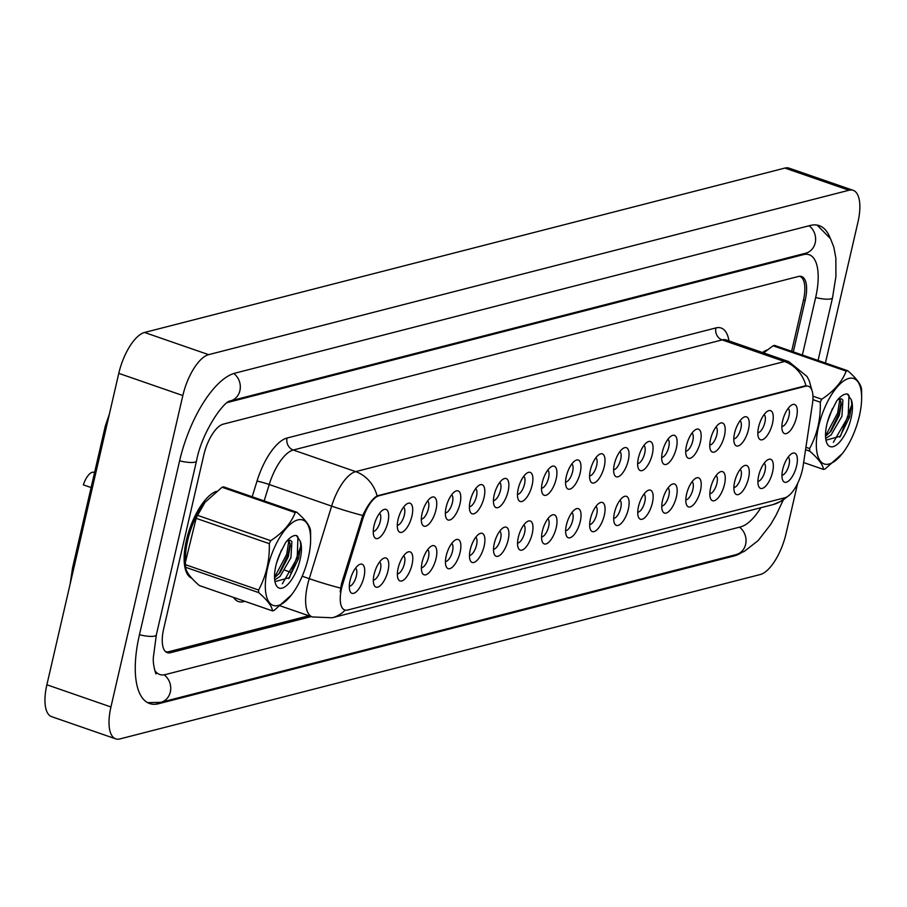 <?xml version="1.0" encoding="UTF-8"?>
<svg xmlns="http://www.w3.org/2000/svg" width="907" height="907" viewBox="0 0 907 907"><rect width="100%" height="100%" fill="white"/><g stroke="black" fill="none" stroke-linecap="round" stroke-linejoin="round"><path stroke-width="1.36" d="M758.603 426.993A15.385 6.179 -70.9 0 1 767.503 411.256A15.385 6.179 -70.9 0 1 772.492 423.433A15.385 6.179 -70.9 0 1 765.372 437.73A15.385 6.179 -70.9 0 1 758.456 437.389A15.385 6.179 -70.9 0 1 758.603 426.993M757.844 432.65A9.614 3.866 109.1 0 0 764.896 422.367A9.614 3.866 109.1 0 0 764.091 414.601M734.568 433.161A15.385 6.179 -70.9 0 1 743.468 417.435A15.385 6.179 -70.9 0 1 748.456 429.601A15.385 6.179 -70.9 0 1 741.336 443.897A15.385 6.179 -70.9 0 1 734.421 443.557A15.385 6.179 -70.9 0 1 734.568 433.161M733.808 438.829A9.614 3.866 109.1 0 0 740.86 428.546A9.614 3.866 109.1 0 0 740.055 420.769M710.532 439.339A15.385 6.179 -70.9 0 1 719.432 423.603A15.385 6.179 -70.9 0 1 724.421 435.768A15.385 6.179 -70.9 0 1 717.301 450.065A15.385 6.179 -70.9 0 1 710.385 449.725A15.385 6.179 -70.9 0 1 710.532 439.339M709.773 444.997A9.614 3.866 109.1 0 0 716.825 434.714A9.614 3.866 109.1 0 0 716.02 426.936M686.497 445.507A15.385 6.179 -70.9 0 1 695.397 429.771A15.385 6.179 -70.9 0 1 700.385 441.947A15.385 6.179 -70.9 0 1 693.265 456.244A15.385 6.179 -70.9 0 1 686.35 455.904A15.385 6.179 -70.9 0 1 686.497 445.507M685.726 451.164A9.614 3.866 109.1 0 0 692.789 440.881A9.614 3.866 109.1 0 0 691.984 433.115M662.461 451.675A15.385 6.179 -70.9 0 1 671.361 435.95A15.385 6.179 -70.9 0 1 676.35 448.115A15.385 6.179 -70.9 0 1 669.23 462.411A15.385 6.179 -70.9 0 1 662.314 462.071A15.385 6.179 -70.9 0 1 662.461 451.675M661.691 457.343A9.614 3.866 109.1 0 0 668.754 447.049A9.614 3.866 109.1 0 0 667.949 439.283M638.426 457.854A15.385 6.179 -70.9 0 1 647.326 442.117A15.385 6.179 -70.9 0 1 652.303 454.282A15.385 6.179 -70.9 0 1 645.183 468.579A15.385 6.179 -70.9 0 1 638.279 468.239A15.385 6.179 -70.9 0 1 638.426 457.854M637.655 463.511A9.614 3.866 109.1 0 0 644.718 453.228A9.614 3.866 109.1 0 0 643.913 445.45M614.39 464.021A15.385 6.179 -70.9 0 1 623.29 448.285A15.385 6.179 -70.9 0 1 628.268 460.461A15.385 6.179 -70.9 0 1 621.148 474.758A15.385 6.179 -70.9 0 1 614.243 474.418A15.385 6.179 -70.9 0 1 614.39 464.021M613.62 469.679A9.614 3.866 109.1 0 0 620.683 459.396A9.614 3.866 109.1 0 0 619.878 451.629M590.355 470.189A15.385 6.179 -70.9 0 1 599.255 454.464A15.385 6.179 -70.9 0 1 604.232 466.629A15.385 6.179 -70.9 0 1 597.112 480.925A15.385 6.179 -70.9 0 1 590.208 480.585A15.385 6.179 -70.9 0 1 590.355 470.189M589.584 475.846A9.614 3.866 109.1 0 0 596.636 465.563A9.614 3.866 109.1 0 0 595.842 457.797M566.319 476.368A15.385 6.179 -70.9 0 1 575.219 460.631A15.385 6.179 -70.9 0 1 580.197 472.796A15.385 6.179 -70.9 0 1 573.077 487.093A15.385 6.179 -70.9 0 1 566.172 486.753A15.385 6.179 -70.9 0 1 566.319 476.368M565.549 482.025A9.614 3.866 109.1 0 0 572.6 471.742A9.614 3.866 109.1 0 0 571.807 463.965M542.284 482.535A15.385 6.179 -70.9 0 1 551.184 466.799A15.385 6.179 -70.9 0 1 556.161 478.964A15.385 6.179 -70.9 0 1 549.041 493.261A15.385 6.179 -70.9 0 1 542.137 492.92A15.385 6.179 -70.9 0 1 542.284 482.535M541.513 488.193A9.614 3.866 109.1 0 0 548.565 477.91A9.614 3.866 109.1 0 0 547.771 470.132M518.248 488.703A15.385 6.179 -70.9 0 1 527.148 472.966A15.385 6.179 -70.9 0 1 532.126 485.143A15.385 6.179 -70.9 0 1 525.006 499.44A15.385 6.179 -70.9 0 1 518.101 499.099A15.385 6.179 -70.9 0 1 518.248 488.703M517.478 494.36A9.614 3.866 109.1 0 0 524.529 484.077A9.614 3.866 109.1 0 0 523.736 476.311M494.213 494.871A15.385 6.179 -70.9 0 1 503.113 479.145A15.385 6.179 -70.9 0 1 508.09 491.311A15.385 6.179 -70.9 0 1 500.97 505.607A15.385 6.179 -70.9 0 1 494.066 505.267A15.385 6.179 -70.9 0 1 494.213 494.871M493.442 500.539A9.614 3.866 109.1 0 0 500.494 490.245A9.614 3.866 109.1 0 0 499.7 482.479M470.177 501.049A15.385 6.179 -70.9 0 1 479.077 485.313A15.385 6.179 -70.9 0 1 484.055 497.478A15.385 6.179 -70.9 0 1 476.935 511.775A15.385 6.179 -70.9 0 1 470.03 511.435A15.385 6.179 -70.9 0 1 470.177 501.049M469.407 506.707A9.614 3.866 109.1 0 0 476.458 496.424A9.614 3.866 109.1 0 0 475.665 488.646M446.142 507.217A15.385 6.179 -70.9 0 1 455.042 491.481A15.385 6.179 -70.9 0 1 460.019 503.657A15.385 6.179 -70.9 0 1 452.899 517.954A15.385 6.179 -70.9 0 1 445.983 517.614A15.385 6.179 -70.9 0 1 446.142 507.217M445.371 512.874A9.614 3.866 109.1 0 0 452.423 502.591A9.614 3.866 109.1 0 0 451.629 494.825M422.095 513.385A15.385 6.179 -70.9 0 1 431.006 497.66A15.385 6.179 -70.9 0 1 435.984 509.825A15.385 6.179 -70.9 0 1 428.864 524.121A15.385 6.179 -70.9 0 1 421.948 523.781A15.385 6.179 -70.9 0 1 422.095 513.385M421.336 519.053A9.614 3.866 109.1 0 0 428.387 508.759A9.614 3.866 109.1 0 0 427.594 500.993M398.06 519.564A15.385 6.179 -70.9 0 1 406.971 503.827A15.385 6.179 -70.9 0 1 411.948 515.992A15.385 6.179 -70.9 0 1 404.828 530.289A15.385 6.179 -70.9 0 1 397.912 529.949A15.385 6.179 -70.9 0 1 398.06 519.564M397.3 525.221A9.614 3.866 109.1 0 0 404.352 514.938A9.614 3.866 109.1 0 0 403.558 507.16M374.024 525.731A15.385 6.179 -70.9 0 1 382.924 509.995A15.385 6.179 -70.9 0 1 387.913 522.171A15.385 6.179 -70.9 0 1 380.793 536.468A15.385 6.179 -70.9 0 1 373.877 536.128A15.385 6.179 -70.9 0 1 374.024 525.731M373.265 531.389A9.614 3.866 109.1 0 0 380.316 521.106A9.614 3.866 109.1 0 0 379.511 513.328M782.639 420.825A15.385 6.179 -70.9 0 1 791.539 405.089A15.385 6.179 -70.9 0 1 796.527 417.254A15.385 6.179 -70.9 0 1 789.407 431.562A15.385 6.179 -70.9 0 1 782.492 431.21A15.385 6.179 -70.9 0 1 782.639 420.825M781.879 426.483A9.614 3.866 109.1 0 0 788.931 416.2A9.614 3.866 109.1 0 0 788.126 408.422M758.683 475.631A15.385 6.179 -70.9 0 1 767.583 459.894A15.385 6.179 -70.9 0 1 772.571 472.071A15.385 6.179 -70.9 0 1 765.451 486.367A15.385 6.179 -70.9 0 1 758.535 486.027A15.385 6.179 -70.9 0 1 758.683 475.631M757.912 481.288A9.614 3.866 109.1 0 0 764.975 471.005A9.614 3.866 109.1 0 0 764.17 463.239M734.647 481.798A15.385 6.179 -70.9 0 1 743.547 466.073A15.385 6.179 -70.9 0 1 748.524 478.238A15.385 6.179 -70.9 0 1 741.404 492.535A15.385 6.179 -70.9 0 1 734.5 492.195A15.385 6.179 -70.9 0 1 734.647 481.798M733.876 487.467A9.614 3.866 109.1 0 0 740.94 477.173A9.614 3.866 109.1 0 0 740.135 469.407M710.612 487.977A15.385 6.179 -70.9 0 1 719.512 472.241A15.385 6.179 -70.9 0 1 724.489 484.406A15.385 6.179 -70.9 0 1 717.369 498.703A15.385 6.179 -70.9 0 1 710.464 498.362A15.385 6.179 -70.9 0 1 710.612 487.977M709.841 493.635A9.614 3.866 109.1 0 0 716.904 483.352A9.614 3.866 109.1 0 0 716.099 475.574M686.576 494.145A15.385 6.179 -70.9 0 1 695.476 478.408A15.385 6.179 -70.9 0 1 700.453 490.585A15.385 6.179 -70.9 0 1 693.333 504.882A15.385 6.179 -70.9 0 1 686.429 504.541A15.385 6.179 -70.9 0 1 686.576 494.145M685.805 499.802A9.614 3.866 109.1 0 0 692.857 489.519A9.614 3.866 109.1 0 0 692.064 481.753M662.541 500.313A15.385 6.179 -70.9 0 1 671.441 484.587A15.385 6.179 -70.9 0 1 676.418 496.753A15.385 6.179 -70.9 0 1 669.298 511.049A15.385 6.179 -70.9 0 1 662.393 510.709A15.385 6.179 -70.9 0 1 662.541 500.313M661.77 505.97A9.614 3.866 109.1 0 0 668.822 495.687A9.614 3.866 109.1 0 0 668.028 487.921M638.505 506.491A15.385 6.179 -70.9 0 1 647.405 490.755A15.385 6.179 -70.9 0 1 652.382 502.92A15.385 6.179 -70.9 0 1 645.262 517.217A15.385 6.179 -70.9 0 1 638.358 516.877A15.385 6.179 -70.9 0 1 638.505 506.491M637.734 512.149A9.614 3.866 109.1 0 0 644.786 501.866A9.614 3.866 109.1 0 0 643.993 494.088M614.47 512.659A15.385 6.179 -70.9 0 1 623.37 496.923A15.385 6.179 -70.9 0 1 628.347 509.088A15.385 6.179 -70.9 0 1 621.227 523.384A15.385 6.179 -70.9 0 1 614.322 523.044A15.385 6.179 -70.9 0 1 614.47 512.659M613.699 518.316A9.614 3.866 109.1 0 0 620.751 508.033A9.614 3.866 109.1 0 0 619.957 500.256M590.434 518.827A15.385 6.179 -70.9 0 1 599.334 503.09A15.385 6.179 -70.9 0 1 604.311 515.267A15.385 6.179 -70.9 0 1 597.191 529.563A15.385 6.179 -70.9 0 1 590.287 529.223A15.385 6.179 -70.9 0 1 590.434 518.827M589.663 524.484A9.614 3.866 109.1 0 0 596.715 514.201A9.614 3.866 109.1 0 0 595.922 506.435M566.399 524.994A15.385 6.179 -70.9 0 1 575.299 509.269A15.385 6.179 -70.9 0 1 580.276 521.434A15.385 6.179 -70.9 0 1 573.156 535.731A15.385 6.179 -70.9 0 1 566.251 535.391A15.385 6.179 -70.9 0 1 566.399 524.994M565.628 530.663A9.614 3.866 109.1 0 0 572.68 520.369A9.614 3.866 109.1 0 0 571.886 512.602M542.352 531.173A15.385 6.179 -70.9 0 1 551.263 515.437A15.385 6.179 -70.9 0 1 556.24 527.602A15.385 6.179 -70.9 0 1 549.12 541.898A15.385 6.179 -70.9 0 1 542.205 541.558A15.385 6.179 -70.9 0 1 542.352 531.173M541.592 536.831A9.614 3.866 109.1 0 0 548.644 526.548A9.614 3.866 109.1 0 0 547.851 518.77M518.316 537.341A15.385 6.179 -70.9 0 1 527.228 521.604A15.385 6.179 -70.9 0 1 532.205 533.781A15.385 6.179 -70.9 0 1 525.085 548.077A15.385 6.179 -70.9 0 1 518.169 547.737A15.385 6.179 -70.9 0 1 518.316 537.341M517.557 542.998A9.614 3.866 109.1 0 0 524.609 532.715A9.614 3.866 109.1 0 0 523.815 524.949M494.281 543.508A15.385 6.179 -70.9 0 1 503.192 527.783A15.385 6.179 -70.9 0 1 508.169 539.948A15.385 6.179 -70.9 0 1 501.049 554.245A15.385 6.179 -70.9 0 1 494.134 553.905A15.385 6.179 -70.9 0 1 494.281 543.508M493.521 549.177A9.614 3.866 109.1 0 0 500.573 538.883A9.614 3.866 109.1 0 0 499.78 531.117M470.245 549.687A15.385 6.179 -70.9 0 1 479.145 533.951A15.385 6.179 -70.9 0 1 484.134 546.116A15.385 6.179 -70.9 0 1 477.014 560.413A15.385 6.179 -70.9 0 1 470.098 560.072A15.385 6.179 -70.9 0 1 470.245 549.687M469.486 555.345A9.614 3.866 109.1 0 0 476.538 545.062A9.614 3.866 109.1 0 0 475.733 537.284M446.21 555.855A15.385 6.179 -70.9 0 1 455.11 540.119A15.385 6.179 -70.9 0 1 460.098 552.295A15.385 6.179 -70.9 0 1 452.978 566.592A15.385 6.179 -70.9 0 1 446.063 566.24A15.385 6.179 -70.9 0 1 446.21 555.855M445.45 561.512A9.614 3.866 109.1 0 0 452.502 551.229A9.614 3.866 109.1 0 0 451.697 543.452M422.174 562.023A15.385 6.179 -70.9 0 1 431.074 546.297A15.385 6.179 -70.9 0 1 436.063 558.463A15.385 6.179 -70.9 0 1 428.943 572.759A15.385 6.179 -70.9 0 1 422.027 572.419A15.385 6.179 -70.9 0 1 422.174 562.023M421.415 567.68A9.614 3.866 109.1 0 0 428.467 557.397A9.614 3.866 109.1 0 0 427.662 549.631M398.139 568.201A15.385 6.179 -70.9 0 1 407.039 552.465A15.385 6.179 -70.9 0 1 412.027 564.63A15.385 6.179 -70.9 0 1 404.907 578.927A15.385 6.179 -70.9 0 1 397.992 578.587A15.385 6.179 -70.9 0 1 398.139 568.201M397.379 573.859A9.614 3.866 109.1 0 0 404.431 563.576A9.614 3.866 109.1 0 0 403.626 555.798M374.103 574.369A15.385 6.179 -70.9 0 1 383.003 558.633A15.385 6.179 -70.9 0 1 387.992 570.798A15.385 6.179 -70.9 0 1 380.872 585.094A15.385 6.179 -70.9 0 1 373.956 584.754A15.385 6.179 -70.9 0 1 374.103 574.369M373.344 580.027A9.614 3.866 109.1 0 0 380.396 569.743A9.614 3.866 109.1 0 0 379.591 561.966M350.068 580.537A15.385 6.179 -70.9 0 1 358.968 564.8A15.385 6.179 -70.9 0 1 363.956 576.977A15.385 6.179 -70.9 0 1 356.836 591.273A15.385 6.179 -70.9 0 1 349.921 590.933A15.385 6.179 -70.9 0 1 350.068 580.537M349.308 586.194A9.614 3.866 109.1 0 0 356.36 575.911A9.614 3.866 109.1 0 0 355.555 568.145M782.718 469.463A15.385 6.179 -70.9 0 1 791.618 453.727A15.385 6.179 -70.9 0 1 796.607 465.892A15.385 6.179 -70.9 0 1 789.487 480.188A15.385 6.179 -70.9 0 1 782.571 479.848A15.385 6.179 -70.9 0 1 782.718 469.463M781.947 475.121A9.614 3.866 109.1 0 0 789.011 464.838A9.614 3.866 109.1 0 0 788.206 457.06M803.114 465.949A25.963 10.431 -70.9 0 1 802.31 470.166A25.963 10.431 -70.9 0 1 784.918 497.762L347.585 610.048A25.963 10.431 -70.9 0 1 344.762 609.992A25.963 10.431 -70.9 0 1 342.71 584.153L362.777 519.031A25.963 10.431 -70.9 0 1 379.001 495.755L805.631 386.223A25.963 10.431 -70.9 0 1 808.454 386.28A25.963 10.431 -70.9 0 1 812.479 403.581L803.114 465.949M767.333 349.898A46.155 18.548 109.1 0 0 762.526 352.528A46.155 18.548 109.1 0 1 767.333 349.898M216.32 491.356A46.155 18.548 109.1 0 0 186.445 540.096A46.155 18.548 109.1 0 0 191.785 578.224A46.155 18.548 109.1 0 1 186.445 540.096A46.155 18.548 109.1 0 1 216.32 491.356M340.159 591.84L341.508 583.734L362.766 515.471C367.482 505.38 372.267 498.85 377.097 495.891L804.815 385.94L807.876 386.076M165.448 651.532A28.843 11.598 109.1 0 0 165.709 651.634A28.843 11.598 109.1 0 0 168.838 651.691L308.833 615.751M791.641 351.304L803.409 300.319A28.843 11.598 109.1 0 0 799.838 276.397A28.843 11.598 109.1 0 0 799.452 276.284M793.308 351.882L805.178 300.444A28.843 11.598 109.1 0 0 801.607 276.522A28.843 11.598 109.1 0 0 798.477 276.465L223.167 424.17A28.843 11.598 109.1 0 0 203.848 454.826L163.691 628.755A28.843 11.598 109.1 0 0 167.273 652.666A28.843 11.598 109.1 0 0 170.403 652.723L311.203 616.579M154.734 670.398A51.926 20.872 109.1 0 0 159.711 674.479A51.926 20.872 109.1 0 0 165.357 674.581L740.656 526.876A51.926 20.872 109.1 0 0 760.871 507.705M802.378 355.022L815.597 297.768A51.926 20.872 109.1 0 0 809.157 254.72A51.926 20.872 109.1 0 0 803.523 254.606L228.213 402.311A51.926 20.872 109.1 0 0 227.419 402.538M825.427 363.004L857.931 222.226A38.468 15.464 109.1 0 0 853.17 190.334A38.468 15.464 109.1 0 0 848.986 190.255L208.61 354.66A38.468 15.464 109.1 0 0 182.84 395.543L110.937 706.972A38.468 15.464 109.1 0 0 115.711 738.854A38.468 15.464 109.1 0 0 119.883 738.933L760.27 574.528A38.468 15.464 109.1 0 0 786.04 533.645L797.627 483.442M853.17 190.334L789.101 168.146A38.468 15.464 109.1 0 0 784.929 168.067L144.542 332.472A38.468 15.464 109.1 0 0 118.783 373.355L46.881 684.774A38.468 15.464 109.1 0 0 51.642 716.666L115.711 738.854M830.109 237.917A82.696 33.242 109.1 0 0 819.236 225.639A82.696 33.242 109.1 0 0 810.246 225.469L234.947 373.174A82.696 33.242 109.1 0 0 179.552 461.062L139.395 634.991A82.696 33.242 109.1 0 0 149.644 703.549A82.696 33.242 109.1 0 0 158.634 703.719L733.933 556.014A82.696 33.242 109.1 0 0 741.087 552.93M106.743 425.462L105.291 426.131L72.537 567.986L71.472 578.269M848.861 378.446A45.191 18.163 109.1 0 0 818.59 426.471A45.191 18.163 109.1 0 0 829.1 464.033A45.191 18.163 109.1 0 0 842.422 453.5A45.191 18.163 109.1 0 0 861.639 398.026A45.191 18.163 109.1 0 0 848.861 378.446M773.047 345.794A51.926 20.872 109.1 0 1 773.83 345.567A51.926 20.872 109.1 0 1 774.589 345.397L847.728 370.736A51.926 20.872 109.1 0 0 846.968 370.906A51.926 20.872 109.1 0 0 846.197 371.122L773.047 345.794L763.649 352.914M812.944 396.178L821.719 399.216C833.873 391.291 842.036 381.926 846.197 371.122M821.719 399.216A51.926 20.872 109.1 0 0 820.302 402.198L812.899 399.636M805.915 447.276L809.6 448.557C817.207 434.464 820.778 419.011 820.302 402.198M809.6 448.557A51.926 20.872 109.1 0 0 809.724 451.153L805.552 449.702M803.625 462.536L823.499 469.418C822.955 464.747 818.363 458.659 809.724 451.153M823.499 469.418A51.926 20.872 109.1 0 0 824.27 469.248A51.926 20.872 109.1 0 0 825.041 469.021L842.422 453.5M827.547 421.653L832.467 408.547M825.687 438.455L831.05 434.975L841.934 416.279L842.898 400.134L841.401 398.819L838.998 399.137A21.983 8.832 109.1 0 0 837.966 399.602M825.529 436.346L831.129 431.04L839.292 415.361L841.288 404.114L839.939 398.774L837.649 413.002L825.517 435.893M825.96 440.167L840.517 436.176L851.843 404.635L851.276 399.76L847.331 393.989C844.088 393.74 840.528 396.087 836.651 401.03L830.653 412.889A26.87 10.805 109.1 0 0 826.606 442.503A26.87 10.805 109.1 0 0 844.383 435.394A26.87 10.805 109.1 0 0 851.276 399.76M837.444 400.032L838.998 399.137M861.639 398.026L861.627 391.597A51.926 20.872 109.1 0 0 861.514 389.001C860.924 384.285 856.333 378.196 847.728 370.736M833.352 442.321L848.215 416.653L848.941 395.475L847.909 394.296M829.769 432.639L838.975 413.456L841.163 402.164M839.735 437.129L849.542 417.118L851.832 403.932M297.859 519.904A45.191 18.163 109.1 0 0 267.588 567.941A45.191 18.163 109.1 0 0 278.098 605.502A45.191 18.163 109.1 0 0 291.419 594.958A45.191 18.163 109.1 0 0 310.636 539.484A45.191 18.163 109.1 0 0 297.859 519.904M222.045 487.252A51.926 20.872 109.1 0 1 222.816 487.036A51.926 20.872 109.1 0 1 223.576 486.855L296.725 512.194A51.926 20.872 109.1 0 0 295.965 512.364A51.926 20.872 109.1 0 0 295.194 512.591L222.045 487.252L204.982 502.376L197.567 515.346A51.926 20.872 109.1 0 0 196.15 518.328L185.436 562.091L185.447 564.687A51.926 20.872 109.1 0 0 185.572 567.283C186.116 571.943 190.708 578.042 199.347 585.548L272.497 610.887C271.953 606.216 267.361 600.128 258.722 592.611L185.572 567.283M197.567 515.346L270.717 540.674C282.871 532.749 291.022 523.384 295.194 512.591M270.717 540.674A51.926 20.872 109.1 0 0 269.3 543.667L196.15 518.328M185.447 564.687L258.597 590.026C266.204 575.922 269.776 560.469 269.3 543.667M258.597 590.026A51.926 20.872 109.1 0 0 258.722 592.611M272.497 610.887A51.926 20.872 109.1 0 0 273.256 610.717A51.926 20.872 109.1 0 0 274.027 610.49L291.419 594.958M204.903 502.467A45.191 18.163 109.1 0 0 204.665 502.784A45.191 18.163 109.1 0 0 185.447 558.259L185.436 562.091M276.533 563.122L281.453 550.016M274.685 579.913L280.048 576.433L290.92 557.748L291.884 541.604L290.387 540.277L287.995 540.595A21.983 8.832 109.1 0 0 286.952 541.071M274.526 577.816L280.116 572.51L288.279 556.83L290.285 545.572L288.936 540.243L286.646 554.46L274.515 577.362M274.946 581.625L289.514 577.646L300.829 546.093L300.274 541.218L296.317 535.459C293.086 535.209 289.526 537.556 285.648 542.488L279.651 554.358A26.87 10.805 109.1 0 0 275.592 583.961A26.87 10.805 109.1 0 0 293.38 576.852A26.87 10.805 109.1 0 0 300.274 541.218M286.442 541.49L287.995 540.595M310.636 539.484L310.625 533.055A51.926 20.872 109.1 0 0 310.5 530.459C309.922 525.743 305.33 519.654 296.725 512.194M282.349 583.791L297.213 558.122L297.938 536.944L296.895 535.765M278.766 574.108L287.961 554.925L290.161 543.633M288.732 578.598L298.528 558.576L300.818 545.39M91.108 487.547L83.365 484.871A14.421 5.793 -70.9 0 1 93.829 472.332L94.566 472.592M342.71 584.153L341.508 583.734M362.777 519.031L361.576 518.611M379.001 495.755L378.185 495.471M805.631 386.223L804.815 385.94M244.913 601.33L243.666 601.647A9.614 8.514 75.6 0 1 243.847 600.956M243.666 601.647A48.082 19.33 -70.9 0 1 233.587 597.407M345.136 610.105A33.661 29.784 75.6 0 1 332.211 617.769L312.303 616.953A38.468 15.464 -70.9 0 1 307.541 585.072A38.468 15.464 -70.9 0 1 309.264 578.677L331.622 506.117A38.468 15.464 -70.9 0 1 355.669 471.629L784.532 361.519A33.661 29.784 75.6 0 1 805.972 385.792M377.097 495.891A33.661 29.784 -104.4 0 0 355.669 471.629L293.267 450.019A38.468 15.464 109.1 0 0 269.232 484.508L264.164 500.913M362.766 515.471A33.661 2.63 -162.9 0 1 331.622 506.117L269.232 484.508A9.614 0.748 17.1 0 0 256.998 481.141A48.082 19.33 -70.9 0 1 287.054 438.024L715.918 327.926A48.082 19.33 -70.9 0 1 728.956 340.896M715.918 327.926A9.614 8.514 75.6 0 0 722.142 339.91L784.532 361.519A38.468 15.464 -70.9 0 1 788.716 361.598L726.314 339.989A38.468 15.464 109.1 0 0 722.142 339.91L293.267 450.019A9.614 8.514 75.6 0 1 287.054 438.024M340.556 588.065A33.661 2.63 -162.9 0 1 309.264 578.677L302.201 576.228M789.94 494.644L782.117 500.834L773.013 504.598A33.661 29.784 -104.4 0 0 785.19 497.694M252.18 496.764L256.998 481.141M291.136 572.396L285.025 570.276M783.206 500.165L775.904 515.516L770.428 524.813L758.139 540.583L744.148 551.467L736.133 554.619L160.822 702.324A15.385 13.616 -104.4 0 0 170.312 692.03A15.385 13.616 -104.4 0 0 164.11 674.831M139.451 634.741A15.385 3.628 13 0 0 156.333 634.934L196.49 461.017C201.83 431.823 224.188 400.645 230.412 400.917L805.756 253.2M179.609 460.824A15.385 3.628 13 0 0 196.49 461.017M233.791 373.503A15.385 13.616 75.6 0 1 240.196 388.956A15.385 13.616 75.6 0 1 230.412 400.917M809.067 225.775A15.385 13.616 75.6 0 1 815.495 241.239A15.385 13.616 75.6 0 1 805.711 253.212M817.094 225.095L830.517 238.688L833.816 247.135L835.857 258.053L835.914 276.51L832.535 297.711A15.385 3.628 -167 0 1 830.857 298.868A15.385 3.628 -167 0 1 815.654 297.53M736.133 554.619A15.385 13.616 -104.4 0 0 745.622 544.325A15.385 13.616 -104.4 0 0 739.477 527.182M46.881 684.774L110.937 706.972M118.783 373.355L182.84 395.543M144.542 332.472L208.61 354.66M784.929 168.067L848.986 190.255M167.92 651.861L170.403 652.723M803.511 299.866L805.178 300.444M156.786 703.084L158.634 703.719M732.55 555.538L733.933 556.014M802.139 254.13L803.523 254.606M344.762 609.992L344.195 609.799M808.454 386.28L807.752 386.042M811.81 389.976L809.327 380.997L807.049 376.507L788.716 361.598M332.211 617.769L773.013 504.598M312.303 616.953L280.376 605.899M832.535 297.711L818.057 360.453M147.626 702.653L160.822 702.324M156.106 673.561C156.378 676.055 152.557 664.627 153.362 657.394L156.333 634.934M109.373 414.102L105.291 426.12M72.537 567.986L70.122 584.108"/></g></svg>
